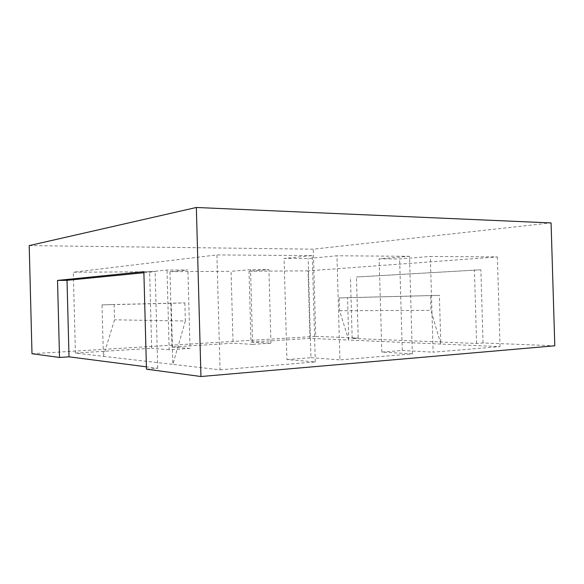 <?xml version="1.0" encoding="UTF-8"?>
<svg xmlns="http://www.w3.org/2000/svg" width="584" height="584" viewBox="0 0 584 584"><rect width="100%" height="100%" fill="white"/><g stroke="black" fill="none" stroke-linecap="round" stroke-linejoin="round"><path stroke-width="0.44" stroke-dasharray="2.92 2.19" d="M29.2 245.601L313.294 249.171L551.077 222.92M31.996 353.743L315.762 336.362L313.294 249.171M483.034 342.961L480.866 269.786L356.459 277.02L358.204 338.034L352.181 338.428L476.595 343.465L483.034 342.961L554.8 345.794M315.762 336.362L358.204 338.034M309.973 338.384L308.067 270.874L497.364 256.923L430.328 256.442L433.131 352.174L500.043 346.626L440.81 344.056L430.97 310.338L430.539 295.606L439.38 295.343L440.81 344.056L348.757 340.063L347.546 297.679L339.194 297.928L339.559 310.732L348.757 340.063L309.973 338.384L250.996 342.078L249.032 271.217L268.903 269.596L250.543 269.677L231.074 271.319L233.052 343.202L171.995 347.027L169.959 271.669L187.902 269.961L167.009 270.056L149.628 271.786L151.687 348.305L75.416 353.079L103.383 356.32L114.537 319.813L114.128 304.512L102.017 304.87L103.383 356.32L172.871 364.365L171.221 303.286L184.858 302.884L114.128 304.512M171.221 303.286L102.017 304.87M184.858 302.884L185.347 321.01L114.537 319.813M185.347 321.01L172.871 364.365L220.058 369.833L216.905 254.923L73.299 272.224L149.628 271.786M339.559 310.732L430.97 310.338M339.194 297.928L430.539 295.606M347.546 297.679L439.38 295.343M75.416 353.079L73.299 272.224M480.866 269.786L356.459 277.02M476.595 343.465L474.412 269.823M352.181 338.428L350.429 277.093M143.89 272.735L155.14 271.626L143.861 271.691M146.475 369.176L157.738 368.292L146.416 366.832M157.738 368.292L155.14 271.626M250.996 342.078L270.954 343.188L268.903 269.596M270.954 343.188L252.609 344.37L250.543 269.677M252.609 344.37L233.052 343.202M249.032 271.217L308.067 270.874M169.959 271.669L231.074 271.319M171.995 347.027L190.034 348.414L187.902 269.961M190.034 348.414L169.163 349.758L167.009 270.056M169.163 349.758L151.687 348.305M220.058 369.833L315.28 361.941L286.912 359.576L284.079 258.405L308.148 258.522L336.968 255.777L339.932 359.897L412.333 353.897L409.494 256.296L379.147 258.851L399.624 258.946L430.328 256.442M286.912 359.576L310.951 357.678L308.148 258.522M310.951 357.678L339.932 359.897M315.28 361.941L312.279 255.602L284.079 258.405M409.494 256.296L336.968 255.777M312.279 255.602L216.905 254.923M412.333 353.897L381.834 352.079L402.281 350.466L399.624 258.946M381.834 352.079L379.147 258.851M402.281 350.466L433.131 352.174M500.043 346.626L497.364 256.923"/><path stroke-width="0.88" d="M146.416 366.832L69.014 356.831L59.524 357.452L31.996 353.743L29.2 245.601L196.348 207.481L551.077 222.92L554.8 345.794L200.954 376.519L196.348 207.481M69.014 356.831L67.014 280.32L143.89 272.735M59.524 357.452L57.517 280.422L143.861 271.691L146.475 369.176L200.954 376.519M57.517 280.422L67.014 280.32"/></g></svg>
